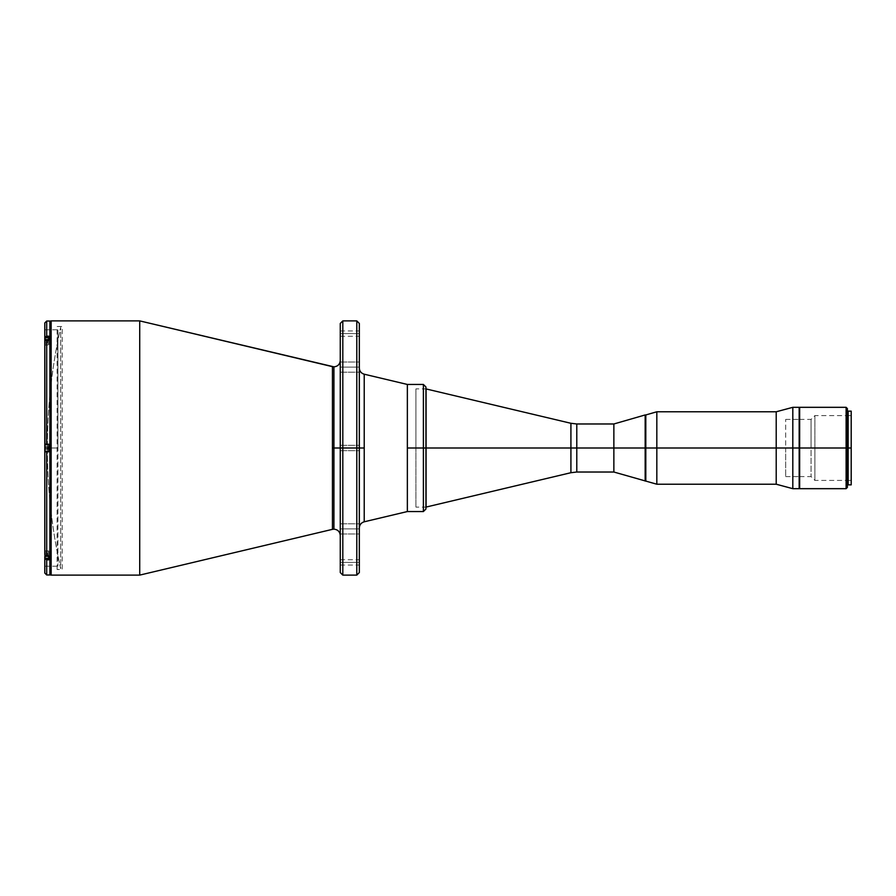 <?xml version="1.0" encoding="UTF-8"?>
<svg xmlns="http://www.w3.org/2000/svg" width="896" height="896" viewBox="0 0 896 896"><rect width="100%" height="100%" fill="white"/><g stroke="black" fill="none" stroke-linecap="round" stroke-linejoin="round"><path stroke-width="0.67" stroke-dasharray="4.48 3.36" d="M47.354 448C47.365 488.746 51.822 528.987 60.704 568.747L60.704 327.253C51.822 367.013 47.365 407.254 47.354 448A552.552 552.552 0 0 1 60.704 327.253L60.704 568.747A552.552 552.552 0 0 1 47.354 448L47.354 448M57.131 569.509L57.131 326.491L62.216 326.491L62.216 569.509L57.131 569.509L62.216 569.509L62.216 326.491L57.131 326.491L57.131 569.509M340.267 448L340.267 360.472L340.267 535.528L340.267 448L340.267 535.528L340.267 448L333.917 448L333.917 366.834L333.917 448L340.267 448L340.267 450.666L340.267 448L359.33 448L340.267 448L340.267 450.666L340.267 448L359.33 448L359.33 450.666L359.33 448L340.267 448L340.267 323.434L340.267 448L342.81 448L342.81 320.891L342.81 448L340.267 448L359.33 448L359.33 450.666L359.33 448L356.787 448L356.787 320.891L356.787 448L342.81 448L342.81 575.109L342.81 448L356.787 448L356.787 575.109L356.787 448L359.33 448L359.33 527.979L359.33 368.021L359.33 448L359.33 368.021L359.33 448L364.224 448L359.33 448L359.33 572.566L359.33 448L340.267 448L340.267 445.334L340.267 448L359.33 448L359.33 445.334L359.33 448L340.267 448L340.267 445.334L340.267 572.566L340.267 367.114L359.33 367.114L340.267 367.114L340.267 372.198L340.267 367.114L359.33 367.114L359.33 372.198L359.33 367.114L340.267 367.114L359.33 367.114L359.33 372.198L359.33 367.114L340.267 367.114L340.267 362.029L340.267 367.114L359.33 367.114L359.33 362.029L359.33 367.114L340.267 367.114L340.267 533.971L340.267 528.886L359.33 528.886L340.267 528.886L340.267 533.971L340.267 528.886L359.33 528.886L359.33 533.971L359.33 528.886L340.267 528.886L359.33 528.886L359.33 533.971L359.33 528.886L340.267 528.886L340.267 523.802L340.267 528.886L359.33 528.886L359.33 523.802L359.33 533.971L359.33 523.802L359.33 533.971L359.33 528.886L340.267 528.886L340.267 523.802L340.267 535.528L340.267 448M333.917 448L333.917 529.166L333.917 448L332.45 448L332.45 529.346L332.45 448L333.917 448L333.917 529.166L333.917 448M49.885 322.168L49.885 573.832L49.885 322.168M340.267 333.603L340.267 336.28L340.267 333.603L359.33 333.603L340.267 333.603L359.33 333.603L359.33 336.28L359.33 333.603L340.267 333.603L340.267 330.938L340.267 336.28L340.267 333.603M340.267 562.397L340.267 565.062L340.267 562.397L359.33 562.397L340.267 562.397L359.33 562.397L359.33 565.062L359.33 562.397L340.267 562.397L340.267 559.72L340.267 562.397M359.33 323.434L359.33 448L359.33 323.434M364.224 521.797L364.224 374.203L364.224 521.797M407.355 511.549L407.355 384.451L407.355 511.549L407.355 448L423.394 448L423.394 511.549L423.394 448L425.936 448L415.912 448L425.936 448L425.936 509.006L425.936 386.994L425.936 448L423.394 448L423.394 511.549M359.33 562.397L359.33 559.72L359.33 562.397M359.33 333.603L359.33 336.28L359.33 333.603M359.33 367.114L359.33 372.198L359.33 367.114M359.33 572.566L359.33 448M359.33 528.886L359.33 523.802L359.33 528.886M332.45 366.654L332.45 448L332.45 366.654M139.72 575.109L139.72 320.891L139.72 575.109M51.15 575.109L51.15 320.891L51.15 575.109M415.912 448L415.912 388.898L415.912 507.102L415.912 448L426.082 448L415.912 448M426.082 388.898L426.082 448L426.082 388.898L415.912 388.898M570.92 423.293L570.92 448L426.082 448L570.92 448L570.92 472.707L570.92 423.293L570.92 448L576.789 448L576.789 472.024L576.789 448L570.92 448L570.92 472.707M576.789 472.024L576.789 448L613.861 448L613.861 423.976L613.861 448L576.789 448L576.789 423.976M613.861 448L613.861 472.024L613.861 448L645.165 448L613.861 448M576.789 448L576.789 423.976L576.789 448M426.082 507.102L426.082 448L426.082 507.102L415.912 507.102M44.8 341.645L44.8 345.038L48.742 345.038L48.742 339.315L44.923 339.315L48.742 339.125L48.742 342.026L48.742 336.179L48.742 345.027L48.742 336.179L48.742 343.134L44.8 343.134L44.8 341.645L44.8 444.192L44.8 341.645L46.704 339.987L46.704 444.192L44.8 444.192L48.742 444.192L44.8 444.192L48.742 444.192L48.742 451.808L44.8 451.808L46.704 451.808L46.704 556.013L44.8 554.355L44.8 451.808L48.742 451.808L48.742 448L44.8 448L57.893 448L44.8 448L44.8 329.795L44.8 448L57.893 448L57.893 566.205L57.893 448L44.8 448L44.8 566.205L44.8 448L44.8 451.808L48.742 451.808L48.742 444.192L44.8 444.192L44.8 448L49.885 448L49.885 574.974L49.885 321.026L49.885 448L48.742 448L48.742 444.192L46.704 444.192L46.704 339.987L48.742 339.987L48.742 336.179L46.704 336.179L46.704 321.026L46.704 336.179L44.946 337.198L44.8 341.23L48.742 341.23L48.742 339.315L44.8 339.315L48.742 339.315L48.742 336.179L45.36 336.661L44.8 337.826L44.8 322.93L44.8 345.038L44.8 343.134L48.742 343.134L48.742 345.038L48.742 341.23L44.8 341.23L44.8 343.549L44.8 341.477M45.058 554.77L45.058 551.275L45.058 554.77L48.742 554.77L48.742 551.275L48.742 558.264L48.742 554.77L45.058 554.77L45.058 551.275L45.058 554.77L48.742 554.77L45.058 554.77L45.058 558.264L45.058 551.275L45.058 554.77L45.058 551.275L45.058 554.77L48.742 554.77L48.742 550.962L48.742 552.866L44.8 552.866L44.8 550.962L44.8 554.77L48.742 554.77L48.742 556.707L44.923 556.685L48.742 556.685L48.742 559.821L48.742 552.675L48.742 554.77L44.8 554.77L44.8 550.962L44.8 552.866L48.742 552.866L48.742 550.962L48.742 559.821L48.742 550.973L48.742 559.821L48.742 552.675L48.742 554.77L45.058 554.77L45.058 558.264L45.058 554.77L48.742 554.77L48.742 558.264L48.742 554.77L45.058 555.184M49.885 554.77L49.885 556.875L49.885 554.77M49.885 446.522L49.885 447.194L49.885 446.522M49.885 449.478L49.885 448.806L49.885 449.478M49.885 341.23L49.885 339.125L49.885 341.23M49.885 436.162L49.885 327.253L49.885 436.162M49.885 459.838L49.885 568.747L49.885 459.838M57.893 448L57.893 329.795L57.893 448M46.704 444.192L48.742 444.192L48.742 451.808L48.742 447.586L48.742 451.808L44.8 451.808L44.8 554.355M48.742 342.026L48.742 343.325L48.742 342.026M44.8 339.315L44.8 345.038L44.8 343.134L44.8 345.027L48.742 345.038L48.742 339.987M48.742 449.478L48.742 450.094L48.742 449.478M48.742 447.586L48.742 446.522L48.742 447.586M46.704 451.808L48.742 451.808L46.704 451.808L46.704 556.013L48.742 556.013M44.8 558.174L46.704 559.821L46.704 574.974L46.704 559.821L48.742 559.821L45.976 559.698L44.8 558.174L44.8 573.07L44.8 556.685L48.742 556.685L44.8 556.685L44.8 558.174M44.8 554.523L44.8 556.685M44.8 444.192L44.8 451.808M44.8 448L44.8 329.795L44.8 448M45.058 341.23L45.058 344.725L45.058 341.23L48.742 341.23L45.058 341.23L45.058 344.725L45.058 337.736L45.058 341.23L48.742 341.23L48.742 344.725L48.742 341.23L45.058 341.23L45.058 337.736L45.058 344.725L45.058 341.23L48.742 341.23L48.742 337.736L48.742 341.23L45.058 341.23L45.058 344.725L45.058 337.736L45.058 341.23L48.742 341.23L48.742 344.725L48.742 341.23L45.058 340.816M44.923 341.23L44.923 344.59L44.923 341.23L44.923 342.81L47.634 342.81L47.634 341.23L44.923 341.23L44.923 342.81L47.634 342.81L44.923 342.81L47.634 342.81L47.634 341.23L44.923 341.23L44.923 339.64L47.634 339.64L47.634 341.23L44.923 341.23L44.923 339.64L47.634 339.64L44.923 339.64L47.634 339.64L47.634 341.23L44.923 341.23L44.923 337.859L44.923 344.59L44.923 339.64L44.923 344.59L44.923 341.23L44.923 342.81L47.634 342.81L47.634 341.23L44.923 341.23L44.923 342.81L47.634 342.81L44.923 342.81L47.634 342.81L47.634 341.23L44.923 341.23L44.923 339.64L47.634 339.64L47.634 341.23L44.923 341.23L44.923 339.64L47.634 339.64L44.923 339.64L47.634 339.64L47.634 341.23L44.923 341.23L44.923 337.859L44.923 340.57M44.923 449.87L44.923 446.41L47.634 446.41L47.634 448L44.923 448L44.923 449.59L47.634 449.59L45.058 449.59L47.634 449.59L47.634 448L44.923 448L44.923 446.41L44.923 449.59L47.634 449.59L47.634 448L44.923 448L44.923 449.59L47.634 449.59L44.923 449.59L47.634 449.59L47.634 448L44.923 448L44.923 449.59L44.923 446.41L47.634 446.41L47.634 448L44.923 448L44.923 446.41L47.634 446.41L44.923 446.41L47.634 446.41L47.634 448L44.923 448L44.923 444.629L44.923 451.371L44.923 448L44.923 449.59L47.634 449.59L47.634 448L45.058 448L48.742 448L45.058 448L45.058 451.494L45.058 444.506L45.058 448L48.742 448L48.742 451.494L48.742 448L45.058 448L48.742 448L48.742 444.506L48.742 451.494L48.742 448L45.058 448L45.058 444.506L48.742 444.506L48.742 448L48.742 444.506M48.742 341.23L48.742 337.736L48.742 341.23M44.923 341.88L44.923 344.59L44.923 341.88M48.742 451.494L45.058 451.494L45.058 448L47.634 448L47.634 446.41L44.923 446.41L44.923 448L44.923 446.41M44.923 449.59L44.923 446.13M48.742 558.264L44.923 558.141L44.923 554.77L44.923 556.36L47.634 556.36L47.634 554.77L44.923 554.77L44.923 556.36L47.634 556.36L44.923 556.36L47.634 556.36L47.634 554.77L44.923 554.77L44.923 553.19L47.634 553.19L47.634 554.77L44.923 554.77L44.923 553.19L47.634 553.19L44.923 553.19L47.634 553.19L47.634 554.77L44.923 554.77L44.923 551.41L44.923 558.141L44.923 554.77L44.923 556.36L47.634 556.36L47.634 554.77L44.923 554.77L44.923 556.36L47.634 556.36L44.923 556.36L47.634 556.36L47.634 554.77L44.923 554.77L44.923 553.19L47.634 553.19L47.634 554.77L44.923 554.77L44.923 553.19L47.634 553.19L44.923 553.19L47.634 553.19L47.634 554.77L44.923 554.77L44.923 551.41L44.923 554.77M44.923 558.074L44.923 555.43M645.165 414.949L645.165 448L645.165 414.949M645.803 448L645.165 448L645.803 448L645.803 481.051L645.803 414.949L645.803 448L656.824 448L645.803 448M645.165 481.051L645.165 448L645.165 481.051M656.824 411.779L656.824 448L656.824 411.779M776.205 448L656.824 448L776.205 448L776.205 411.779L776.205 448L792.814 448L776.205 448L776.205 484.221L776.205 448M792.814 407.322L792.814 448L792.814 407.322M848.154 484.859L848.154 448L851.2 448L851.2 444.819L851.2 451.181L851.2 415.587L851.2 448L848.154 448L851.2 448L851.2 480.413L851.2 411.141L851.2 448L814.878 448L814.878 415.587L814.878 448L814.878 415.587L814.878 448L811.059 448L811.059 419.406L811.059 448L811.059 419.406L811.059 448L799.669 448L811.059 448L811.059 476.594L811.059 448L814.878 448L814.878 480.413L814.878 448L847.392 448L785.691 448L785.691 419.406L785.691 448L799.165 448L799.165 407.322L799.165 448L792.814 448L799.165 448L799.165 488.678L799.165 415.587L799.165 448L785.691 448L785.691 476.594L785.691 448L811.059 448L811.059 476.594L811.059 448L814.878 448L814.878 480.413L814.878 448L851.2 448L848.154 448L848.154 411.141M792.814 488.678L792.814 448L792.814 488.678M656.824 484.221L656.824 448L656.824 484.221M423.394 384.451L423.394 448L407.355 448L407.355 388.259L407.355 507.741L407.355 384.451M423.394 448L423.394 384.451L423.394 448M425.936 387.285L425.936 509.006M425.936 448L425.936 388.898L425.936 448M851.2 448L851.2 484.859L851.2 448M851.2 451.181L851.2 480.413L851.2 451.181M851.2 444.819L851.2 415.587L851.2 444.819M846.115 448L846.115 407.322L846.115 448L799.669 448L799.669 407.322L799.669 480.413L799.669 415.587L799.669 448L846.115 448L846.115 488.678L846.115 448L847.392 448L846.115 448M847.392 408.598L847.392 487.402L847.392 408.598M799.669 488.678L799.669 448L799.669 488.678M340.267 533.971L359.33 533.971L340.267 533.971M340.267 372.198L359.33 372.198L340.267 372.198M340.267 336.28L359.33 336.28M340.267 450.666L359.33 450.666L340.267 450.666M340.267 565.062L359.33 565.062M340.267 559.72L359.33 559.72M340.267 445.334L359.33 445.334L340.267 445.334M340.267 330.938L359.33 330.938M340.267 362.029L359.33 362.029L340.267 362.029M340.267 523.802L359.33 523.802L340.267 523.802M48.742 550.962L44.8 550.962L48.742 550.962M44.8 566.205L57.893 566.205M44.8 329.795L57.893 329.795M45.058 344.725L48.742 344.725L45.058 344.725M44.923 337.859L48.742 337.736M45.058 551.275L48.742 551.275L45.058 551.275M799.669 476.594L811.059 476.594L814.878 480.413L847.392 480.413M848.154 480.413L851.2 480.413M785.691 476.594L799.165 476.594M785.691 419.406L799.165 419.406M799.669 419.406L811.059 419.406L814.878 415.587L847.392 415.587M848.154 415.587L851.2 415.587"/><path stroke-width="1.34" d="M364.224 521.797L407.355 511.549L407.355 448L423.394 448L423.394 384.451L407.355 384.451L407.355 511.549L423.394 511.549L423.394 448L423.394 511.549L423.394 448L425.936 448L425.936 509.006L426.082 448L407.355 448L407.355 384.451L364.224 374.203L364.224 448L356.787 448L356.787 575.109L356.787 320.891L356.787 448L342.81 448L342.81 575.109L342.81 320.891L342.81 448L340.267 448L340.267 323.434L340.267 448L333.917 448L333.917 366.834L333.917 529.166L333.917 448L359.33 448L359.33 323.434L359.33 448L364.224 448L364.224 521.797L407.355 511.549L407.355 384.451L364.224 374.203L364.224 521.797C361.166 522.726 359.542 524.787 359.33 527.979M332.45 366.654L332.45 448L333.917 448L332.45 448L332.45 529.346L139.72 575.109L51.15 575.109A1.266 1.266 0 0 1 49.885 573.832A1.266 1.266 0 0 0 51.15 575.109L51.15 320.891A1.266 1.266 0 0 0 49.885 322.168A1.266 1.266 0 0 1 51.15 320.891L51.15 575.109L139.72 575.109L139.72 320.891L51.15 320.891L139.72 320.891L139.72 575.109L332.45 529.346L332.45 366.654L139.72 320.891L333.917 366.834C337.77 366.453 339.886 364.336 340.267 360.472M333.917 448L333.917 529.166L333.917 448M340.267 448L340.267 572.566L340.267 448M359.33 448L359.33 572.566L356.787 575.109L342.81 575.109L340.267 572.566M799.165 407.322L799.165 488.678L799.165 448L792.814 448L799.165 448L799.165 407.322L792.814 407.322L792.814 448L776.205 448L792.814 448L792.814 407.322L776.205 411.779L776.205 448L656.824 448L776.205 448L776.205 411.779L656.824 411.779L656.824 448L645.803 448L656.824 448L656.824 411.779L645.803 414.949L645.803 481.051L645.803 448L645.165 448L645.803 448L645.803 414.949L645.165 414.949L645.165 448L613.861 448L645.165 448L645.165 414.949L613.861 423.976L613.861 472.024L613.861 448L576.789 448L613.861 448L613.861 423.976L576.789 423.976L576.789 472.024L576.789 448L576.789 472.024L570.92 472.707L570.92 423.293L570.92 448L576.789 448L570.92 448L570.92 472.707L570.92 448L426.082 448L426.082 388.898L426.082 448L570.92 448L570.92 423.293L425.936 388.898M576.789 448L576.789 423.976L576.789 448M426.082 448L426.082 507.102L426.082 448M46.704 444.192L48.742 444.192L48.742 448L49.885 448L49.885 321.026L49.885 574.974L49.885 448L48.742 448L48.742 444.192L46.704 444.192L46.704 339.987L46.704 444.192L45.36 444.192M44.8 342.216L44.8 322.93L44.8 337.826L46.704 336.179L46.704 321.026L46.704 336.179L48.742 336.179L48.742 339.987L45.36 340.48L44.8 341.645L44.946 444.192M44.8 339.315L45.36 336.661L48.742 336.179L48.742 339.987M44.8 554.355L44.8 451.808L44.8 554.355L46.704 556.013L46.704 451.808L48.742 451.808L48.742 448L48.742 451.808L44.8 451.808L46.704 451.808L44.8 451.808L44.8 341.645M44.8 557.211L44.8 573.07L44.8 558.174L46.704 559.821L46.704 574.974L46.704 559.821L48.742 559.821L48.742 556.013L48.742 559.821L45.125 559.093L44.8 553.784M44.8 558.174L44.8 556.685M44.8 451.808L44.8 444.192M44.8 337.826L44.8 338.789M46.704 451.808L46.704 556.013L48.742 556.013M44.923 340.749L45.058 337.736L45.058 340.816L45.058 337.736L48.742 337.736M44.923 337.859L44.923 341.23M48.742 444.506L45.058 444.506L45.058 448L48.742 448L44.923 448L44.923 446.41M48.742 451.494L45.058 451.494L44.923 446.712M44.923 554.949L45.058 558.264L48.742 558.264M44.923 554.77L44.923 558.074M645.165 448L645.165 481.051L645.165 448M792.814 448L792.814 488.678L792.814 448M776.205 448L776.205 484.221L776.205 448M656.824 448L656.824 484.221L656.824 448M423.394 511.549L425.936 509.006L425.936 387.285M423.394 448L423.394 384.451L423.394 448M851.2 484.859L848.154 484.859L848.154 448L847.392 448L851.2 448L851.2 484.859L851.2 411.141L848.154 411.141L848.154 448L851.2 448L851.2 411.141M846.115 448L847.392 448L847.392 408.598L847.392 448L846.115 448L846.115 407.322L846.115 448L799.669 448L846.115 448L846.115 488.678L846.115 448M799.669 407.322L799.669 488.678L799.669 407.322L846.115 407.322L847.392 408.598M847.392 487.402L847.392 448L847.392 487.402L846.115 488.678L799.669 488.678M332.45 529.346L333.917 529.166C337.77 529.547 339.886 531.664 340.267 535.528M340.267 323.434L342.81 320.891L356.787 320.891L359.33 323.434M364.224 374.203C361.166 373.274 359.542 371.213 359.33 368.021M576.789 472.024L613.861 472.024L656.824 484.221L776.205 484.221L792.814 488.678L799.165 488.678M576.789 423.976L570.92 423.293M425.936 507.102L570.92 472.707M44.8 322.93L46.704 321.026L49.885 321.026M49.885 574.974L46.704 574.974L44.8 573.07M423.394 384.451L425.936 386.994M847.392 480.413L848.154 480.413M847.392 415.587L848.154 415.587"/></g></svg>
